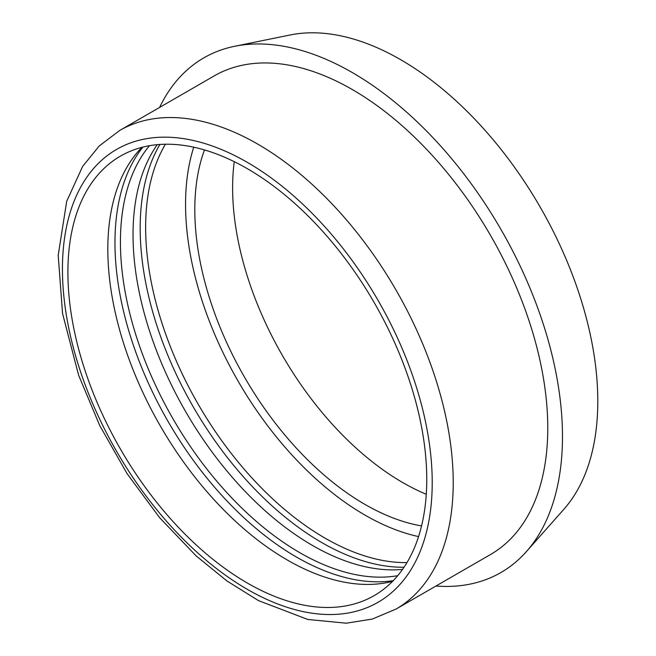 <?xml version="1.0" encoding="UTF-8"?>
<svg xmlns="http://www.w3.org/2000/svg" width="656" height="656" viewBox="0 0 656 656"><rect width="100%" height="100%" fill="white"/><g stroke="black" fill="none" stroke-linecap="round" stroke-linejoin="round"><path stroke-width="0.98" d="M395.994 609.088L490.54 554.509A276.324 159.539 -120 0 0 547.768 428.007A276.324 159.539 -120 0 0 427.154 149.929A276.324 159.539 -120 0 0 214.217 75.891L119.671 130.478L99.236 145.968L82.64 166.403L66.699 201.31L58.204 255.291L62.558 313.56L78.589 375.109L99.687 425.465L127.067 473.632L159.613 517.674L196.046 555.812L226.82 580.88L258.456 600.601L307.754 619.453L346.27 623.2L372.313 619.059L395.994 609.088A276.324 159.539 -120 0 0 453.222 482.595A276.324 159.539 -120 0 0 332.608 204.508A276.324 159.539 -120 0 0 119.671 130.478M426.753 479.438A253.741 146.501 -120 0 0 315.987 224.081A253.741 146.501 -120 0 0 120.458 156.103A253.741 146.501 -120 0 0 120.45 449.098A253.741 146.501 -120 0 0 374.199 595.599A253.741 146.501 -120 0 0 426.753 479.438M141.991 147.313A253.741 146.501 -120 0 0 160.376 426.056A253.741 146.501 -120 0 0 392.575 581.339M142.885 147.083A256.717 148.215 -120 0 0 168.133 421.57A256.717 148.215 -120 0 0 393.223 580.683M149.47 145.698A253.741 146.501 -120 0 0 172.979 418.774A253.741 146.501 -120 0 0 397.716 575.681M157.268 144.664A253.741 146.501 -120 0 0 185.582 411.501A253.741 146.501 -120 0 0 402.513 569.433M159.916 144.451A256.717 148.215 -120 0 0 193.34 407.015A256.717 148.215 -120 0 0 404.014 567.251M165.427 144.23A253.741 146.501 -120 0 0 198.194 404.219A253.741 146.501 -120 0 0 406.966 562.594M193.75 147.19A253.741 146.501 -120 0 0 238.112 381.169A253.741 146.501 -120 0 0 418.561 536.583M204.483 149.929A240.67 138.949 -120 0 0 244.647 377.397A240.67 138.949 -120 0 0 421.562 525.915M234.249 161.663A240.67 138.949 -120 0 0 426.277 494.271M435.937 586.029A297.127 171.544 -120 0 0 526.399 551.606L563.93 509.204A278.841 160.991 -120 0 0 597.796 401.185A278.841 160.991 -120 0 0 493.074 139.621A278.841 160.991 -120 0 0 290.141 34.981L234.651 46.289A297.127 171.544 -120 0 0 159.605 107.42M526.399 551.606A297.127 171.544 -120 0 0 562.479 436.502A297.127 171.544 -120 0 0 450.885 157.793A297.127 171.544 -120 0 0 234.651 46.289M432.214 482.595A261.473 150.962 60 0 1 154.882 507.367A261.473 150.962 60 0 1 154.882 137.588A261.473 150.962 60 0 1 432.214 482.595"/></g></svg>
